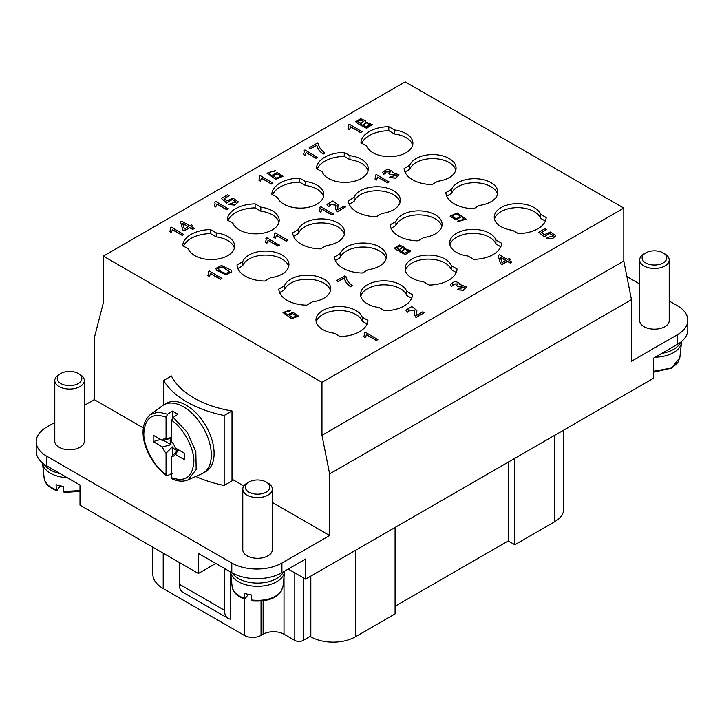 <?xml version="1.0" encoding="UTF-8"?>
<svg xmlns="http://www.w3.org/2000/svg" width="724" height="724" viewBox="0 0 724 724"><rect width="100%" height="100%" fill="white"/><g stroke="black" fill="none" stroke-linecap="round" stroke-linejoin="round"><path stroke-width="1.09" d="M103.333 256.124L321.963 382.344L623.807 208.087L405.168 81.857L103.333 256.124L103.333 302.858L94.274 338.054L94.274 399.639L143.388 427.984M207.879 275.5L209.372 276.523L210.594 273.672L220.395 279.337L221.933 278.441L209.354 271.02L208.358 271.591L208.684 272.948L207.879 275.5L209.372 276.36L210.594 273.509L220.395 279.174L221.933 278.288M208.358 271.591L208.684 273.029M284.858 312.469L287.672 310.994L289.51 311.456L290.767 310.433L282.975 312.451L291.528 318.542L298.478 316.08L292.994 312.343L287.718 314.768L287.899 315.555L284.858 312.388L287.672 310.831L289.51 311.293L290.767 310.433M282.975 312.533L291.528 318.705L298.469 316.162M287.718 314.849L287.817 315.501M215.815 268.495L216.576 270.269L225.843 274.812L231.743 271.817M169.778 231.617L171.271 232.639L172.493 229.789L182.294 235.454L183.842 234.567L171.253 227.137L170.258 227.716L170.593 229.074L169.778 231.617L171.271 232.476L172.493 229.635L182.294 235.291L183.842 234.404M170.258 227.716L170.583 229.155M363.828 336.669L365.321 337.683L366.543 334.841L376.344 340.497L377.883 339.61L365.303 332.18L364.308 332.759L364.634 334.117L363.828 336.669L365.321 337.52L366.543 334.678L376.344 340.334L377.883 339.447M364.308 332.759L364.634 334.198M180.457 221.879L182.855 230.033L184.267 230.847L189.706 227.707L192.711 229.445L194.249 228.395L191.245 226.657L192.937 225.68L191.525 224.865L189.833 225.843L181.715 221.155L180.457 221.879L182.855 229.87L184.267 230.685L189.706 227.553L192.711 229.282L194.249 228.395M191.389 226.739L192.937 225.68M265.418 242.278L266.912 243.3L268.133 240.449L277.935 246.115L279.473 245.228L266.894 237.798L265.898 238.377L266.233 239.734L265.418 242.278L266.912 243.137L268.133 240.296L277.935 245.952L279.473 245.065M265.898 238.377L266.224 239.816M336.678 280.568L338.162 281.582L344.298 278.034C345.031 281.555 347.194 284.496 350.796 286.858L352.38 285.781C348.289 282.695 346.153 279.627 345.991 276.577L344.796 275.88L336.678 280.568L338.162 281.419L344.298 277.88C345.031 281.392 347.194 284.333 350.796 286.695L352.38 285.781M214.268 205.933L215.761 206.955L216.983 204.105L226.784 209.77L228.322 208.883L215.743 201.453L214.747 202.023L215.073 203.39L214.268 205.933L215.761 206.793L216.983 203.951L226.784 209.607L228.322 208.72M214.747 202.023L215.073 203.471M273.862 237.409L275.346 238.431L276.568 235.581L286.378 241.246L287.917 240.35L275.328 232.929L274.342 233.499L274.668 234.857L273.862 237.409L275.346 238.268L276.568 235.418L286.378 241.083L287.917 240.196M274.342 233.499L274.668 234.938M414.418 314.605L416.001 317.601L424.291 312.659L422.807 311.809L416.662 315.356L416.87 310.451L411.829 306.587L405.847 310.017L407.331 312.098L409.078 311.284L407.911 309.827L414.789 310.786L414.418 314.524L416.001 317.447L424.291 312.659M407.911 309.908L414.789 310.868M405.847 310.098L407.331 312.261L409.078 311.284M416.481 314.488L416.87 310.533M228.169 201.779L232.205 199.607L236.286 202.132M221.39 198.448L226.612 203.028L232.205 199.444L236.286 202.05L230.458 203.535L228.983 204.548L234.82 204.973L238.314 201.878L233.047 198.186L226.784 200.919L224.096 198.584L229.092 195.697L227.626 194.847L221.39 198.448L226.612 202.865L228.25 202.141M224.205 198.684L229.092 195.697M228.983 204.548L234.82 205.136L238.314 201.96M258.884 180.176L260.368 181.199L261.599 178.348L271.4 184.014L272.939 183.118L260.35 175.697L259.364 176.267L259.69 177.624L258.884 180.176L260.368 181.036L261.599 178.185L271.4 183.851L272.939 182.964M259.364 176.267L259.69 177.706M319.329 211.155L320.813 212.177L322.044 209.327L331.845 214.992L333.384 214.105L320.804 206.675L319.809 207.245L320.135 208.612L319.329 211.155L320.813 212.014L322.044 209.173L331.845 214.829L333.384 213.942M319.809 207.245L320.135 208.693M456.518 285.636L457.704 286.514L464.618 287.292L458.627 288.776L457.287 289.781L463.315 290.179L466.69 287.03L459.677 284.387L459.984 283.464L455.125 281.211L450.283 284.315L451.414 286.215L453.233 285.491L452.31 284.107L458.102 283.889L456.518 285.636L457.704 286.677L464.618 287.374M452.31 284.188L458.093 283.971M450.283 284.396L451.414 286.378L453.233 285.491M459.794 284.351L459.984 283.546M457.287 289.781L463.315 290.333L466.69 287.111M403.929 248.223L404.218 247.273M394.517 248.169L397.847 250.694L400.263 250.45M399.594 251.708L405.241 254.577L410.924 250.984M268.966 173.081L272.097 171.298L273.989 171.724L275.401 170.611L266.975 173.163L275.726 179.208L283.003 176.176L277.31 172.538L271.753 175.443L271.88 176.113L268.966 173L272.097 171.136L273.989 171.57L275.401 170.611M266.975 173.244L275.726 179.371L282.993 176.258M271.753 175.525L271.817 176.077M335.547 208.946L337.131 211.942L345.411 207.001L343.936 206.141L337.791 209.689L337.999 204.792L332.959 200.928L326.977 204.349L328.461 206.44L330.198 205.616L329.031 204.159L335.918 205.127L335.547 208.865L337.131 211.779L345.411 207.001M329.031 204.24L335.918 205.209M326.977 204.43L328.461 206.602L330.198 205.616M337.601 208.829L337.999 204.874M303.447 154.447L304.931 155.47L306.152 152.628L315.963 158.285L317.501 157.398L304.913 149.968L303.917 150.547L304.252 151.904L303.447 154.447L304.931 155.307L306.152 152.465L315.963 158.122L317.501 157.235M303.917 150.547L304.252 151.986M498.112 255.563L500.519 263.717L501.931 264.531L507.37 261.391L510.366 263.12L511.904 262.07L508.909 260.341L510.601 259.364L509.189 258.549L507.497 259.527L499.37 254.839L498.112 255.563L500.519 263.554L501.931 264.369L507.37 261.228L510.366 262.966L511.904 262.07M509.044 260.423L510.601 259.364M309.175 147.759L310.65 148.773L316.786 145.234C317.519 148.746 319.691 151.687 323.293 154.049L324.877 152.972C320.777 149.886 318.651 146.818 318.479 143.768L317.284 143.081L309.175 147.759L310.65 148.61L316.786 145.072C317.519 148.592 319.691 151.524 323.293 153.886L324.877 152.972M374.969 179.036L376.453 180.05L377.684 177.208L387.485 182.864L389.023 181.977L376.444 174.556L375.448 175.127L375.774 176.484L374.969 179.036L376.453 179.896L377.684 177.045L387.485 182.71L389.023 181.815M375.448 175.127L375.774 176.565M461.26 216.349L464.147 219.3M457.722 221.616L466.102 219.055L457.143 213.001L450.093 216.123L455.821 219.689L461.315 216.775L461.188 216.15L464.147 219.218L459.061 220.684L457.722 221.779L466.102 219.137M450.093 216.205L455.821 219.852L461.315 216.856M388.897 173.479L390.073 174.357L396.996 175.136L390.996 176.62L389.666 177.624L395.684 178.023L399.069 174.873L392.055 172.231L392.354 171.307L387.494 169.054L382.661 172.158L383.792 174.059L385.602 173.335L384.679 171.95L390.471 171.733L388.897 173.479L390.073 174.52L396.996 175.217M384.679 172.031L390.471 171.814M382.661 172.24L383.792 174.222L385.602 173.335M392.164 172.194L392.354 171.389M389.666 177.624L395.684 178.176L399.06 174.955M347.991 128.727L349.484 129.75L350.706 126.899L360.507 132.564L362.045 131.678L349.466 124.247L348.47 124.827L348.796 126.184L347.991 128.727L349.484 129.587L350.706 126.745L360.507 132.402L362.045 131.515M348.47 124.827L348.796 126.266M545.57 235.608L549.616 233.436L553.688 235.952M538.792 232.268L544.023 236.848L549.606 233.273L553.697 235.879L547.869 237.363L546.385 238.377L552.222 238.793L555.724 235.698L550.448 232.015L544.195 234.748L541.498 232.413L546.502 229.526L545.027 228.675L538.792 232.268L544.023 236.694L545.652 235.97M541.606 232.504L546.502 229.526M546.385 238.377L552.222 238.956L555.724 235.78M365.213 121.876L365.511 120.935M355.81 121.822L359.14 124.347L361.557 124.112M360.878 125.37L366.534 128.238L372.208 124.646M264.866 281.048A28.553 16.489 180 0 1 237.019 264.966L242.721 261.672A23.385 13.503 180 0 1 268.079 251.138A23.385 13.503 180 0 1 288.948 264.559A23.385 13.503 180 0 1 270.568 277.754L264.866 281.048M320.569 248.884A28.553 16.489 180 0 1 292.722 232.802L298.424 229.508A23.385 13.503 180 0 1 323.782 218.983A23.385 13.503 180 0 1 344.651 232.404A23.385 13.503 180 0 1 326.271 245.59L320.569 248.884M376.272 216.729A28.553 16.489 180 0 1 348.425 200.648L354.127 197.353A23.385 13.503 180 0 1 379.485 186.819A23.385 13.503 180 0 1 400.354 200.24A23.385 13.503 180 0 1 381.973 213.435L376.272 216.729M431.975 184.566A28.553 16.489 180 0 1 404.128 168.484L409.829 165.19A23.385 13.503 180 0 1 435.187 154.665A23.385 13.503 180 0 1 456.057 168.086A23.385 13.503 180 0 1 437.676 181.272L431.975 184.566M418.047 240.848A28.553 16.489 180 0 1 390.2 224.766L395.901 221.472A23.385 13.503 180 0 1 421.268 210.937A23.385 13.503 180 0 1 442.138 224.368A23.385 13.503 180 0 1 423.757 237.553L418.047 240.848M362.344 273.002A28.553 16.489 180 0 1 334.497 256.929L340.199 253.635A23.385 13.503 180 0 1 365.566 243.101A23.385 13.503 180 0 1 386.435 256.522A23.385 13.503 180 0 1 368.054 269.708L362.344 273.002M306.641 305.166A28.553 16.489 180 0 1 278.794 289.084L284.496 285.79A23.385 13.503 180 0 1 309.863 275.256A23.385 13.503 180 0 1 330.732 288.686A23.385 13.503 180 0 1 312.352 301.872L306.641 305.166M473.749 208.684A28.553 16.489 180 0 1 445.903 192.602L451.604 189.317A23.385 13.503 180 0 1 476.971 178.783A23.385 13.503 180 0 1 497.841 192.204A23.385 13.503 180 0 1 479.46 205.39L473.749 208.684M227.273 219.942A28.553 16.489 180 0 1 255.119 203.86L260.821 207.155A23.385 13.503 180 0 1 279.202 220.34A23.385 13.503 180 0 1 258.332 233.771A23.385 13.503 180 0 1 232.974 223.236L227.273 219.942M316.397 168.484A28.553 16.489 180 0 1 344.244 152.402L349.945 155.696A23.385 13.503 180 0 1 368.326 168.891A23.385 13.503 180 0 1 347.457 182.312A23.385 13.503 180 0 1 322.099 171.778L316.397 168.484M412.481 294.713A28.553 16.489 180 0 1 384.625 310.795L378.923 307.501A23.385 13.503 180 0 1 360.543 294.315A23.385 13.503 180 0 1 381.412 280.885A23.385 13.503 180 0 1 406.779 291.419L412.481 294.713M501.605 243.255A28.553 16.489 180 0 1 473.749 259.337L468.048 256.043A23.385 13.503 180 0 1 449.667 242.857A23.385 13.503 180 0 1 470.537 229.436A23.385 13.503 180 0 1 495.904 239.961L501.605 243.255M367.919 320.442A28.553 16.489 180 0 1 340.063 336.524L334.361 333.23A23.385 13.503 180 0 1 315.981 320.035A23.385 13.503 180 0 1 336.85 306.614A23.385 13.503 180 0 1 362.217 317.148L367.919 320.442M182.71 245.671A28.553 16.489 180 0 1 210.557 229.589L216.259 232.884A23.385 13.503 180 0 1 234.639 246.069A23.385 13.503 180 0 1 213.77 259.491A23.385 13.503 180 0 1 188.412 248.966L182.71 245.671M271.835 194.213A28.553 16.489 180 0 1 299.682 178.131L305.383 181.425A23.385 13.503 180 0 1 323.764 194.611A23.385 13.503 180 0 1 302.894 208.041A23.385 13.503 180 0 1 277.536 197.507L271.835 194.213M457.043 268.984A28.553 16.489 180 0 1 429.187 285.066L423.486 281.772A23.385 13.503 180 0 1 405.105 268.586A23.385 13.503 180 0 1 425.974 255.156A23.385 13.503 180 0 1 451.342 265.69L457.043 268.984M546.168 217.526A28.553 16.489 180 0 1 518.312 233.608L512.61 230.313A23.385 13.503 180 0 1 494.23 217.128A23.385 13.503 180 0 1 515.099 203.706A23.385 13.503 180 0 1 540.466 214.241L546.168 217.526M360.959 142.755A28.553 16.489 180 0 1 388.806 126.682L394.508 129.967A23.385 13.503 180 0 1 412.888 143.162A23.385 13.503 180 0 1 392.019 156.583A23.385 13.503 180 0 1 366.661 146.049L360.959 142.755M669.211 301.03L677.42 305.772A35.449 20.462 180 0 1 687.8 320.243A35.449 20.462 180 0 1 677.42 334.714L631.464 361.249L631.464 299.655L329.619 473.921L329.619 535.507L272.324 502.429M243.807 485.967L232.006 479.152M329.619 473.921L321.963 435.305L321.963 382.344M242.784 489.08L242.784 549.778A14.77 8.525 0 0 0 251.907 557.661A14.77 8.525 0 0 0 267.998 555.815A14.77 8.525 0 0 0 272.324 549.778L272.324 489.08A14.77 8.525 180 0 1 266.55 495.84A14.77 8.525 180 0 1 251.029 496.727A14.77 8.525 180 0 1 242.784 489.08A14.77 8.525 180 0 1 247.11 483.053L248.857 482.048A12.308 7.104 0 0 0 248.305 491.759A12.308 7.104 0 0 0 265.056 492.709A12.308 7.104 0 0 0 266.26 482.048A12.308 7.104 0 0 0 262.26 480.501A12.308 7.104 0 0 0 248.857 482.048M78.264 373.503L80.002 374.507A14.77 8.525 180 0 1 84.328 380.543L84.328 441.242A14.77 8.525 180 0 1 69.558 449.767A14.77 8.525 180 0 1 54.789 441.242L54.789 380.543A14.77 8.525 180 0 1 59.115 374.507L60.852 373.503A12.308 7.104 0 0 0 60.309 383.213A12.308 7.104 0 0 0 77.061 384.163A12.308 7.104 0 0 0 78.264 373.503A12.308 7.104 0 0 0 74.264 371.964A12.308 7.104 0 0 0 60.852 373.503M215.779 563.453L198.376 573.499L80.002 505.162L80.002 485.062L46.58 465.767L46.58 456.12L231.798 563.046A35.449 20.462 0 0 0 281.926 563.046L329.619 535.507M46.58 456.12A35.449 20.462 180 0 1 36.2 441.649A35.449 20.462 180 0 1 46.58 427.169L54.789 422.436M84.328 405.377L94.274 399.639M677.42 334.714L677.42 344.362L653.745 358.027L653.745 378.127L305.6 579.128L305.6 559.028L281.926 572.693A35.449 20.462 180 0 1 231.798 572.693L198.376 553.398L198.376 573.499M623.807 208.087L623.807 261.038L631.464 299.655M626.884 276.595L639.672 283.98M663.148 252.902L664.885 253.916A14.77 8.525 180 0 1 669.211 259.943L669.211 320.642A14.77 8.525 180 0 1 654.442 329.176A14.77 8.525 180 0 1 639.672 320.642L639.672 259.943A14.77 8.525 180 0 1 643.998 253.916L645.736 252.902A12.308 7.104 0 0 0 645.184 262.622A12.308 7.104 0 0 0 661.935 263.563A12.308 7.104 0 0 0 663.148 252.902A12.308 7.104 0 0 0 659.148 251.364A12.308 7.104 0 0 0 645.736 252.902M321.963 435.305L623.807 261.038M260.821 207.155L260.821 211.173L255.119 207.879L255.119 203.86M255.119 207.879A28.553 16.489 0 0 0 228.087 220.413M349.945 155.696L349.945 159.714L344.244 156.429L344.244 152.402M344.244 156.429A28.553 16.489 0 0 0 317.212 168.963M216.259 232.884L216.259 236.902L210.557 233.608L210.557 229.589M210.557 233.608A28.553 16.489 0 0 0 183.525 246.142M305.383 181.425L305.383 185.444L299.682 182.149L299.682 178.131M299.682 182.149A28.553 16.489 0 0 0 272.649 194.693M242.721 261.672L242.721 265.69L237.843 268.514M288.686 266.577A23.385 13.503 0 0 0 266.341 255.092A23.385 13.503 0 0 0 242.721 265.69M298.424 229.508L298.424 233.535L293.546 236.35M344.398 234.413A23.385 13.503 0 0 0 322.044 222.929A23.385 13.503 0 0 0 298.424 233.535M354.127 197.353L354.127 201.372L349.249 204.195M400.101 202.249A23.385 13.503 0 0 0 377.747 190.765A23.385 13.503 0 0 0 354.127 201.372M409.829 165.19L409.829 169.217L404.951 172.031M455.803 170.095A23.385 13.503 0 0 0 433.45 158.61A23.385 13.503 0 0 0 409.829 169.217M395.901 221.472L395.901 225.49L391.023 228.313M441.875 226.377A23.385 13.503 0 0 0 419.522 214.892A23.385 13.503 0 0 0 395.901 225.49M340.199 253.635L340.199 257.654L335.321 260.468M386.173 258.531A23.385 13.503 0 0 0 363.819 247.047A23.385 13.503 0 0 0 340.199 257.654M284.496 285.79L284.496 289.808L279.618 292.632M330.47 290.695A23.385 13.503 0 0 0 308.116 279.211A23.385 13.503 0 0 0 284.496 289.808M497.578 194.213A23.385 13.503 0 0 0 475.225 182.729A23.385 13.503 0 0 0 451.604 193.335L451.604 189.317M451.604 193.335L446.726 196.15M278.939 222.349A23.385 13.503 0 0 0 260.821 211.173M368.063 170.9A23.385 13.503 0 0 0 349.945 159.714M411.657 298.261L406.779 295.437L406.779 291.419M406.779 295.437A23.385 13.503 0 0 0 383.159 284.84A23.385 13.503 0 0 0 360.805 296.324M500.782 246.803L495.904 243.988L495.904 239.961M495.904 243.988A23.385 13.503 0 0 0 472.283 233.381A23.385 13.503 0 0 0 449.93 244.866M367.095 323.99L362.217 321.166L362.217 317.148M362.217 321.166A23.385 13.503 0 0 0 338.597 310.56A23.385 13.503 0 0 0 316.243 322.044M234.377 248.079A23.385 13.503 0 0 0 216.259 236.902M323.501 196.629A23.385 13.503 0 0 0 305.383 185.444M456.22 272.532L451.342 269.708L451.342 265.69M451.342 269.708A23.385 13.503 0 0 0 427.721 259.111A23.385 13.503 0 0 0 405.368 270.595M545.344 221.073L540.466 218.259L540.466 214.241M540.466 218.259A23.385 13.503 0 0 0 516.846 207.652A23.385 13.503 0 0 0 494.492 219.137M394.508 129.967L394.508 133.994L388.806 130.7L388.806 126.682M412.626 145.171A23.385 13.503 0 0 0 394.508 133.994M388.806 130.7A28.553 16.489 0 0 0 361.774 143.234M224.485 568.476L224.485 610.287L179.226 584.15L179.226 562.448M179.226 584.15A17.729 10.236 120 0 0 182.9 592.268L228.15 618.396A17.729 10.236 -60 0 1 224.485 610.287M230.748 573.707L230.748 619.201A17.729 10.236 -60 0 1 228.15 618.396M152.827 547.208L152.827 574.105A35.449 20.462 0 0 0 163.208 588.576L244.332 635.41A11.819 6.824 0 0 0 261.038 635.41L263.129 634.206A14.77 8.525 180 0 1 284.016 634.206L294.813 640.432A5.91 3.412 0 0 0 303.166 640.432L303.166 577.725M310.125 576.512L310.125 636.414L303.166 640.432M395.078 527.47L395.078 613.907L355.384 636.812A31.512 18.191 180 0 1 310.822 636.812L310.125 636.414M563.752 430.083L563.752 508.981A31.512 18.191 180 0 1 554.521 521.841L514.836 544.756L514.836 458.328M508.221 462.147L508.221 540.937L514.836 544.756M395.078 606.269L508.221 540.937M288.197 569.082L305.6 579.128M36.2 441.649L36.2 451.296A35.449 20.462 -0 0 0 46.58 465.767M677.42 344.362A35.449 20.462 0 0 0 687.8 329.891L687.8 320.243M266.26 482.048L267.998 483.053A14.77 8.525 180 0 1 272.324 489.08M248.395 594.413L244.64 599.182M245.246 598.793L244.296 598.305L244.078 593.2A26.046 15.041 0 0 0 251.355 594.938L251.581 600.024L252.531 600.54M230.576 571.987A27.078 15.638 0 0 0 246.613 584.983A27.078 15.638 0 0 0 274.052 583.082A27.078 15.638 0 0 0 284.586 571.652A27.078 15.638 0 0 0 284.623 571.136M283.618 571.725A27.078 15.638 180 0 1 274.052 579.87A27.078 15.638 180 0 1 232.169 572.91M84.328 380.543A14.77 8.525 180 0 1 78.554 387.304A14.77 8.525 180 0 1 63.033 388.191A14.77 8.525 180 0 1 54.789 380.543M60.4 485.867L56.644 490.646M57.25 490.257L56.3 489.768L56.074 484.664A26.046 15.041 0 0 0 63.359 486.401L63.576 491.487L64.526 491.994M42.517 462.953A27.078 15.638 0 0 0 42.535 463.116A27.078 15.638 0 0 0 67.305 477.722M60.128 473.587A27.078 15.638 180 0 1 44.01 464.111M669.211 259.943A14.77 8.525 180 0 1 663.437 266.704A14.77 8.525 180 0 1 647.908 267.59A14.77 8.525 180 0 1 639.672 259.943M655.22 357.176A27.078 15.638 0 0 0 670.931 353.946A27.078 15.638 0 0 0 681.465 342.515A27.078 15.638 0 0 0 681.519 341.547L681.519 341.52M680.678 342.19A27.078 15.638 180 0 1 661.799 353.375M224.168 415.495L232.006 410.97L232.006 480.917L224.168 485.442L224.168 415.495A98.473 56.852 180 0 1 163.588 380.525L163.588 404.988M232.006 410.97A88.627 51.169 180 0 1 171.425 376L163.588 380.525M195.752 476.464A98.473 56.852 0 0 0 224.168 485.442M172.321 418.363L172.321 411.06L177.896 414.273L173.217 417.449L171.624 420.382L171.624 441.676A9.846 5.683 60 0 1 175.226 447.903L184.511 453.269L184.511 459.695L175.226 454.337L178.747 449.939M171.045 444.69L162.466 446.97L153.18 441.604L153.18 435.178L162.466 440.536L171.045 438.255A6.969 4.018 -120 0 0 171.045 444.69L163.407 440.273M153.18 441.604L160.556 439.441M175.226 454.337A9.846 5.683 60 0 1 174.765 455.079A9.846 5.683 60 0 1 171.624 456.41L171.624 477.704L172.203 478.881M172.321 473.36L167.081 475.74L166.058 474.491L166.058 453.197L172.321 446.907A6.969 4.018 -120 0 0 177.896 450.12L171.624 456.41M166.058 453.197A9.846 5.683 60 0 1 162.466 446.97M162.466 440.536A9.846 5.683 60 0 1 165.181 438.482A9.846 5.683 60 0 1 166.058 438.463L166.058 417.169L167.651 414.237L172.321 411.06M171.624 437.604L166.058 438.463M172.321 455.722L172.321 446.907M166.475 475.559C147.886 462.211 133.831 429.024 150.402 414.526L162.592 405.657A39.386 22.743 60 0 1 163.769 404.888A39.386 22.743 60 0 1 183.462 406.834A39.386 22.743 60 0 1 209.2 441.54A39.386 22.743 60 0 1 203.154 473.107A39.386 22.743 60 0 1 201.905 473.74L188.113 479.849M203.154 473.107L205.942 471.496A39.386 22.743 -120 0 0 205.942 426.02A39.386 22.743 -120 0 0 166.556 403.277L163.769 404.888M360.805 119.831L363.62 121.424L360.67 123.125L357.873 121.542L360.805 119.831L363.62 121.505M357.882 121.614L360.805 119.994M365.068 121.922L365.511 120.854L360.642 118.655L355.801 121.75L359.14 124.193L361.557 123.949L360.878 125.288L366.534 128.076L372.208 124.564L365.068 121.922M365.52 126.8L362.851 124.79L366.516 122.7L370.181 124.781L365.52 126.8M362.851 124.872L366.516 122.863L370.172 124.863M452.256 215.978L455.713 214.141C458.039 214.422 459.423 215.227 459.876 216.557M455.713 213.978C458.111 214.277 459.505 215.109 459.885 216.476C457.251 219.119 454.708 218.929 452.256 215.897L455.713 214.141M500.302 257.156L505.958 260.414L502.031 262.676L500.302 257.156M500.365 257.346L505.814 260.495M276.378 178.041L273.283 175.778L276.803 173.778L280.984 176.339L276.378 178.041M273.292 175.86L276.803 173.941L280.975 176.421M399.512 246.169L402.336 247.762L399.377 249.472L396.589 247.879L399.512 246.169L402.327 247.843M396.589 247.961L399.512 246.332M403.784 248.26L404.218 247.192L399.349 245.002L394.517 248.088L397.847 250.531L400.263 250.287L399.585 251.626L405.241 254.414L410.924 250.902L403.784 248.26M404.227 253.147L401.558 251.128L405.223 249.038L408.888 251.119L404.227 253.147M401.567 251.21L405.223 249.201L408.888 251.201M182.647 223.472L188.294 226.739L184.376 229.001L182.647 223.472M182.71 223.671L188.159 226.811M217.843 268.622L222.25 266.83L229.734 271.853L226.105 273.482C222.431 272.496 219.671 270.876 217.843 268.622M217.788 268.369L222.259 266.993L229.734 271.934M216.576 270.115L225.843 274.649L231.743 271.735L230.974 270.043L221.517 265.5L215.815 268.414L216.576 270.269M292.369 313.483L296.568 316.135L292.342 317.519L289.202 315.157L292.369 313.483L296.568 316.216M289.202 315.239L292.369 313.637M281.926 572.693L281.926 563.046M294.813 572.901L294.813 640.432M284.016 576.947L284.016 634.206M263.129 600.938L263.129 634.206M261.038 601.164L261.038 635.41M244.332 599.074L244.332 635.41M163.208 553.199L163.208 588.576M310.822 576.114L310.822 636.812M355.384 636.812L355.384 550.385M554.521 435.414L554.521 521.841M231.798 563.046L231.798 572.693M244.567 599.155C237.056 596.286 232.911 592.114 232.142 586.648A25.467 14.706 0 0 0 232.314 587.662C233.789 592.458 237.789 595.997 244.296 598.286M251.581 600.024C260.459 600.884 267.627 600.006 273.066 597.4A25.467 14.706 0 0 0 281.093 591.354L282.975 586.648L284.586 571.652M56.572 490.619C49.06 487.75 44.915 483.578 44.146 478.102A25.467 14.706 0 0 0 44.309 479.125C45.793 483.922 49.793 487.46 56.3 489.75M63.585 491.487L80.002 490.61M653.745 371.294L669.953 368.263A25.467 14.706 0 0 0 677.972 362.217L679.854 357.502L681.465 342.515M171.624 477.704C185.226 482.383 192.629 477.098 193.824 461.858C194.675 449.088 183.181 427.558 171.624 420.382M166.058 417.169C152.456 412.49 145.062 417.775 143.868 433.015C143.008 445.785 154.502 467.315 166.058 474.491M173.217 417.449L187.263 432.3L195.842 451.74L196.186 469.487L188.195 479.804M150.438 414.526L158.221 412.065L167.642 414.237M232.142 586.648L230.567 571.987M282.975 586.648C279.844 597.2 269.536 601.97 252.043 600.947M44.146 478.102L42.535 463.116M80.002 491.415L64.047 492.411M679.854 357.502L671.691 368.091L653.745 372.163M172.249 478.899C178.104 481.523 183.398 481.84 188.131 479.858"/></g></svg>
